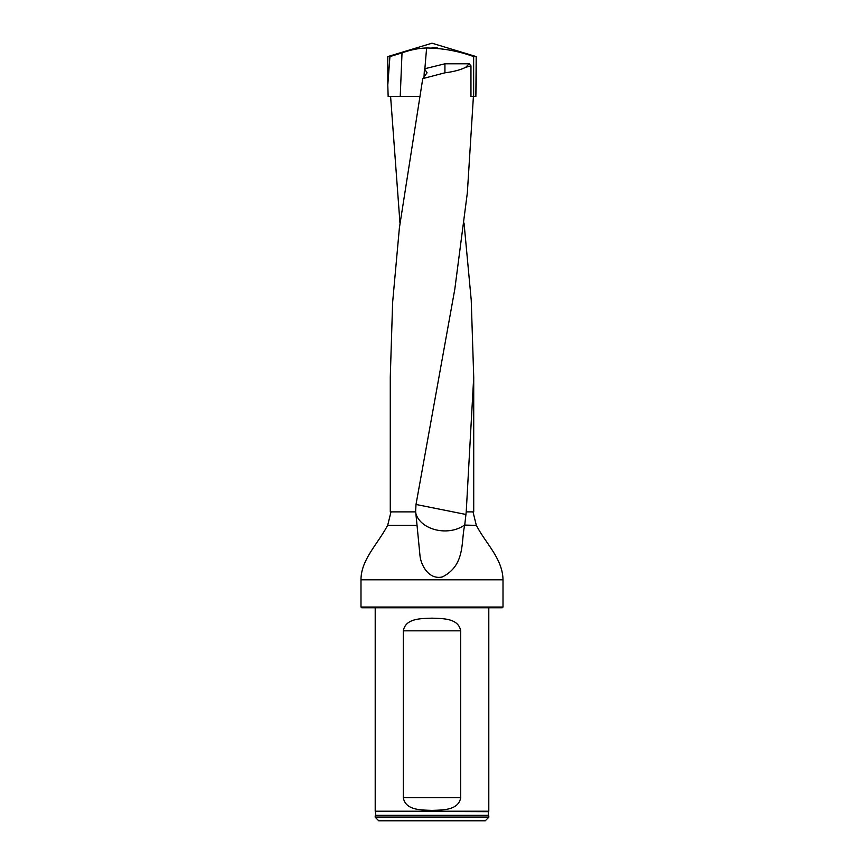 <?xml version="1.0" encoding="UTF-8"?>
<svg xmlns="http://www.w3.org/2000/svg" width="864" height="864" viewBox="0 0 864 864"><rect width="100%" height="100%" fill="white"/><g stroke="black" fill="none" stroke-linecap="round" stroke-linejoin="round"><path stroke-width="1.3" d="M473.72 377.071L473.72 511.888L466.225 511.888L473.72 377.06L471.226 300.046L464.033 223.02M390.593 96.466L399.967 223.02M417.042 525.388L387.58 525.388L417.042 525.388L419.98 555.584C420.887 565.099 428.792 580.068 442.346 576.947C465.826 565.175 460.825 540.929 464.692 525.388L466.225 511.888M417.01 525.074L415.692 511.888L390.28 511.888L390.28 377.071L392.623 302.454L399.395 227.848L422.755 78.613L444.928 72.803L444.928 63.796L469.184 63.796L470.956 65.815L465.631 67.349C460.285 69.952 453.384 71.766 444.928 72.803M470.956 65.815L470.956 96.466L473.407 96.466L467.348 192.78L454.82 289.094L416.005 504.468L415.606 511.888M444.928 63.796L424.429 68.828L423.986 77.576M424.429 68.828L427.075 72.781L422.755 78.613M503.01 607.046L502.308 607.759L361.692 607.759L360.99 607.046L503.01 607.046L503.01 579.809L360.99 579.809L360.99 607.046M387.58 525.388C377.708 544.234 360.99 559.613 360.99 579.809M375.203 817.247L488.797 817.247L488.797 815.832L375.203 815.832L375.203 817.247L378.756 820.8L485.244 820.8L488.797 817.247M375.592 811.663L375.635 815.292L488.365 815.292L488.408 811.663L375.203 811.21L488.797 811.21L488.797 607.759M488.365 815.292L488.797 815.832M460.696 630.839C458.374 618.041 442.66 618.613 432.011 618.17C421.362 618.602 405.594 618.062 403.304 630.839L403.304 797.72C405.626 810.518 421.34 809.946 431.989 810.389C442.638 809.957 458.406 810.497 460.696 797.72L460.696 630.839L403.304 630.839M375.203 811.21L375.203 607.759M465.631 67.349L469.184 63.796M464.767 524.848A28.404 20.412 3.8 0 1 435.92 529.848A28.404 20.412 3.8 0 1 415.811 513.194M465.566 514.393L416.005 504.468M419.515 96.466L388.152 96.466L387.796 84.953L389.923 56.581L387.796 56.581L432 43.2L476.204 56.581L473.634 56.581C458.6 51.095 442.93 48.233 426.611 47.984L424.872 68.72M389.923 56.581L402.019 52.888C410.486 49.842 418.684 48.2 426.611 47.984M432 47.714L437.389 47.984M470.956 96.466L473.634 96.466L473.634 56.581M476.204 84.262L475.848 96.466L473.634 96.466M475.848 96.466L476.204 56.581L476.204 84.953M464.735 525.074L476.42 525.388C485.503 543.316 502.632 558.49 503.01 579.809M464.692 525.388L476.42 525.388M403.304 797.72L460.696 797.72M400.226 96.466L402.019 52.888M387.742 525.074L390.992 511.888M476.258 525.074L473.008 511.888M375.635 815.292L375.203 815.832M387.796 84.953L387.796 56.581"/></g></svg>
